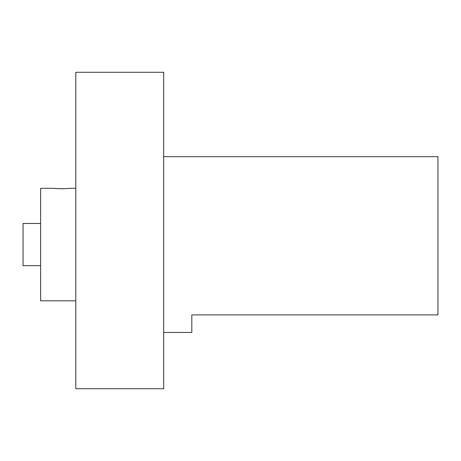 <?xml version="1.0" encoding="UTF-8"?>
<svg xmlns="http://www.w3.org/2000/svg" width="461" height="461" viewBox="0 0 461 461"><rect width="100%" height="100%" fill="white"/><g stroke="black" fill="none" stroke-linecap="round" stroke-linejoin="round"><path stroke-width="0.69" d="M163.695 388.727L75.794 388.727L163.695 388.727L163.695 72.273L75.794 72.273L75.794 388.727M163.695 156.677L437.95 156.677L437.95 314.903L191.822 314.903L191.822 332.45L163.695 332.45M75.794 300.82L40.631 300.82L40.631 188.307L54.698 188.307C54.26 188.785 69.185 188.785 68.758 188.307L75.794 188.307M66.857 188.514L65.842 188.595M64.845 188.658L63.681 188.716M62.529 188.745L61.325 188.745M60.114 188.722L59.002 188.682M57.89 188.618L56.962 188.543M55.689 188.422L55.13 188.359M40.631 265.663L23.05 265.663L23.05 223.47L40.631 223.47"/></g></svg>
